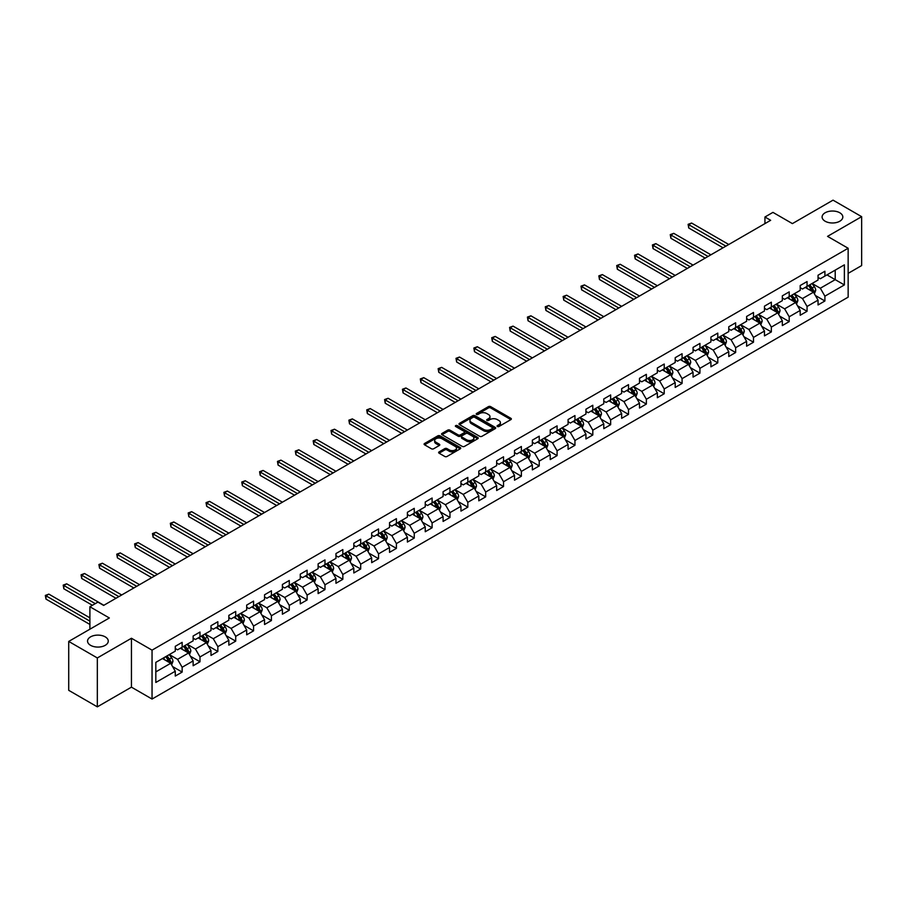 <?xml version="1.0" encoding="UTF-8"?>
<svg xmlns="http://www.w3.org/2000/svg" width="907" height="907" viewBox="0 0 907 907"><rect width="100%" height="100%" fill="white"/><g stroke="black" fill="none" stroke-linecap="round" stroke-linejoin="round"><path stroke-width="1.36" d="M497.376 426.494A1.111 0.646 0 0 0 498.952 426.494L510.89 419.601A1.587 0.918 0 0 0 511.355 418.955A1.587 0.918 0 0 0 510.89 418.308L490.664 406.631A1.587 0.918 0 0 0 488.42 406.631L476.481 413.524A1.111 0.646 0 0 0 478.057 414.431L479.599 413.535A5.079 2.936 0 0 1 486.787 413.535L488.476 414.51A5.079 2.936 0 0 1 489.961 416.585A5.079 2.936 0 0 1 488.476 418.66L486.934 419.556A1.111 0.646 0 0 0 488.499 420.463L490.052 419.567A5.079 2.936 0 0 1 497.24 419.567L498.929 420.542A5.079 2.936 0 0 1 500.415 422.617A5.079 2.936 0 0 1 498.929 424.691L497.376 425.587A1.111 0.646 0 0 0 497.376 426.494L497.376 425.587M105.235 636.873A10.362 5.986 0 0 0 93.943 635.569A10.362 5.986 0 0 0 87.548 641.102A10.362 5.986 0 0 0 90.587 645.331A10.362 5.986 0 0 0 101.867 646.623A10.362 5.986 0 0 0 108.262 641.102A10.362 5.986 0 0 0 105.235 636.873M839.791 212.771A10.362 5.986 0 0 0 828.499 211.478A10.362 5.986 0 0 0 822.105 217A10.362 5.986 0 0 0 825.143 221.229A10.362 5.986 0 0 0 836.424 222.532A10.362 5.986 0 0 0 842.818 217A10.362 5.986 0 0 0 839.791 212.771M439.101 451.901A1.587 0.918 0 0 0 438.637 452.548A1.587 0.918 0 0 0 439.101 453.194L444.77 456.47A1.587 0.918 0 0 0 447.026 456.47L460.28 448.818A1.587 0.918 0 0 0 460.745 448.171A1.587 0.918 0 0 0 460.28 447.525L440.054 435.848A1.587 0.918 0 0 0 437.809 435.848L424.555 443.5A1.587 0.918 0 0 0 424.091 444.147A1.587 0.918 0 0 0 424.555 444.804L431.403 448.761A1.587 0.918 0 0 0 433.648 448.761L439.328 445.484A1.587 0.918 0 0 0 439.793 444.827A1.587 0.918 0 0 0 439.328 444.181L435.927 442.219A4.252 2.449 0 0 1 434.68 440.485A4.252 2.449 0 0 1 437.31 438.217A4.252 2.449 0 0 1 441.936 438.75L455.246 446.437A4.252 2.449 0 0 1 456.493 448.171A4.252 2.449 0 0 1 453.874 450.439A4.252 2.449 0 0 1 449.237 449.906L447.026 448.625A1.587 0.918 0 0 0 444.77 448.625L439.101 451.901L439.101 453.194L444.77 449.951L444.77 448.625M848.147 273.37L861.65 265.57L861.65 216.671L833.034 200.152L792.401 223.61L772.945 212.374L764.941 217L770.655 220.31L103.625 605.411L97.911 602.112L89.895 606.738L89.895 629.197M97.332 657.949L97.332 706.848L131.447 687.155L131.447 638.256L97.332 657.949L68.717 641.43L109.35 617.973L89.895 606.738M131.447 638.256L152.047 650.149L848.147 248.257L848.147 297.156L152.047 699.048L152.047 650.149M861.65 216.671L827.547 236.364L848.147 248.257M479.712 436.301A1.587 0.918 0 0 0 481.957 436.301L495.222 428.648A1.587 0.918 0 0 0 495.687 428.002A1.587 0.918 0 0 0 495.222 427.356L474.996 415.678A1.587 0.918 0 0 0 472.751 415.678L459.486 423.331A1.587 0.918 0 0 0 459.021 423.977A1.587 0.918 0 0 0 459.486 424.623L479.712 436.301M456.062 426.732A1.111 0.646 0 0 1 457.185 426.891L457.185 425.564L477.751 437.435A1.587 0.918 0 0 1 478.216 438.081A1.587 0.918 0 0 1 477.751 438.739L464.486 446.391A1.587 0.918 0 0 1 462.241 446.391L442.026 434.714L447.695 431.46L447.695 430.145L442.026 433.421A1.587 0.918 0 0 0 441.562 434.068A1.587 0.918 0 0 0 442.026 434.714L442.026 433.421M447.695 431.46A1.587 0.918 0 0 1 449.94 431.46L449.94 430.145A1.587 0.918 0 0 0 447.695 430.145M449.94 430.145L458.148 434.872A1.587 0.918 0 0 0 460.393 434.872L464.157 432.707A1.587 0.918 0 0 0 464.622 432.049A1.587 0.918 0 0 0 464.157 431.403L455.62 426.471A1.111 0.646 0 0 1 457.185 425.564M97.332 706.848L68.717 690.329L68.717 641.43M172.591 666.566L182.148 672.087L182.148 667.269L193.134 660.92L193.134 665.749L199.994 661.781L199.994 656.951L210.991 650.614L210.991 655.432L217.85 651.475L217.85 646.646L228.836 640.308L228.836 645.126L235.707 641.158L235.707 636.34L246.693 629.991L246.693 634.821L253.563 630.853L253.563 626.034L264.549 619.685L264.549 624.515L271.42 620.547L271.42 615.728L282.406 609.379L282.406 614.209L289.276 610.241L289.276 605.411L300.262 599.073L300.262 603.892L307.122 599.935L307.122 595.105L318.119 588.768L318.119 593.586L324.978 589.618L324.978 584.8L335.964 578.451L335.964 583.28L342.835 579.312L342.835 574.494L353.821 568.145L353.821 572.975L360.691 569.006L360.691 564.177L371.677 557.839L371.677 562.657L378.548 558.701L378.548 553.871L389.534 547.533L389.534 552.352L396.404 548.395L396.404 543.565L407.39 537.227L407.39 542.046L414.25 538.078L414.25 533.259L425.247 526.91L425.247 531.74L432.106 527.772L432.106 522.954L443.092 516.605L443.092 521.434L449.963 517.466L449.963 512.636L460.949 506.299L460.949 511.117L467.819 507.16L467.819 502.331L478.805 495.993L478.805 500.811L485.676 496.843L485.676 492.025L496.662 485.676L496.662 490.506L503.532 486.537L503.532 481.719L514.518 475.37L514.518 480.2L521.378 476.232L521.378 471.402L532.375 465.064L532.375 469.883L539.234 465.926L539.234 461.096L550.22 454.758L550.22 459.577L557.091 455.62L557.091 450.79L568.077 444.453L568.077 449.271L574.947 445.303L574.947 440.485L585.933 434.136L585.933 438.965L592.804 434.997L592.804 430.179L603.79 423.83L603.79 428.66L610.66 424.691L610.66 419.862L621.646 413.524L621.646 418.342L628.506 414.386L628.506 409.556L639.492 403.218L639.492 408.037L646.362 404.068L646.362 399.25L657.348 392.901L657.348 397.731L664.219 393.763L664.219 388.944L675.205 382.595L675.205 387.425L682.075 383.457L682.075 378.638L693.061 372.289L693.061 377.108L699.932 373.151L699.932 368.321L710.918 361.984L710.918 366.802L717.788 362.845L717.788 358.016L728.774 351.678L728.774 356.496L735.634 352.528L735.634 347.71L746.62 341.361L746.62 346.191L753.49 342.222L753.49 337.404L764.476 331.055L764.476 335.885L771.347 331.917L771.347 327.087L782.333 320.749L782.333 325.568L789.203 321.611L789.203 316.781L800.189 310.443L800.189 315.262L807.06 311.294L807.06 306.475L818.046 300.126L818.046 304.956L824.905 300.988L824.905 296.17L844.372 284.934L844.372 264.844L835.211 270.127L835.211 279.651L844.372 284.934M182.148 672.087L175.278 676.055L175.278 671.225L155.823 682.461L155.823 662.371L175.278 651.147L175.278 646.317L182.148 642.349L182.148 647.179L193.134 640.83L193.134 636.011L199.994 632.043L199.994 636.873L210.991 630.524L210.991 625.705L217.85 621.737L217.85 626.556L228.836 620.218L228.836 615.388L235.707 611.431L235.707 616.25L246.693 609.912L246.693 605.082L253.563 601.114L253.563 605.944L264.549 599.595L264.549 594.777L271.42 590.808L271.42 595.638L282.406 589.289L282.406 584.471L289.276 580.503L289.276 585.332L300.262 578.983L300.262 574.165L307.122 570.197L307.122 575.015L318.119 568.678L318.119 563.848L324.978 559.891L324.978 564.71L335.964 558.372L335.964 553.542L342.835 549.574L342.835 554.404L353.821 548.055L353.821 543.236L360.691 539.268L360.691 544.098L371.677 537.749L371.677 532.931L378.548 528.962L378.548 533.781L389.534 527.443L389.534 522.613L396.404 518.657L396.404 523.475L407.39 517.137L407.39 512.308L414.25 508.339L414.25 513.169L425.247 506.82L425.247 502.002L432.106 498.034L432.106 502.863L443.092 496.514L443.092 491.696L449.963 487.728L449.963 492.558L460.949 486.209L460.949 481.39L467.819 477.422L467.819 482.241L478.805 475.903L478.805 471.073L485.676 467.116L485.676 471.935L496.662 465.597L496.662 460.767L503.532 456.799L503.532 461.629L514.518 455.28L514.518 450.462L521.378 446.493L521.378 451.323L532.375 444.974L532.375 440.156L539.234 436.188L539.234 441.006L550.22 434.668L550.22 429.839L557.091 425.882L557.091 430.7L568.077 424.363L568.077 419.533L574.947 415.576L574.947 420.395L585.933 414.046L585.933 409.227L592.804 405.259L592.804 410.089L603.79 403.74L603.79 398.921L610.66 394.953L610.66 399.783L621.646 393.434L621.646 388.615L628.506 384.647L628.506 389.466L639.492 383.128L639.492 378.298L646.362 374.342L646.362 379.16L657.348 372.822L657.348 367.993L664.219 364.024L664.219 368.854L675.205 362.505L675.205 357.687L682.075 353.719L682.075 358.548L693.061 352.199L693.061 347.381L699.932 343.413L699.932 348.231L710.918 341.894L710.918 337.064L717.788 333.107L717.788 337.926L728.774 331.588L728.774 326.758L735.634 322.801L735.634 327.62L746.62 321.271L746.62 316.452L753.49 312.484L753.49 317.314L764.476 310.965L764.476 306.147L771.347 302.178L771.347 307.008L782.333 300.659L782.333 295.841L789.203 291.873L789.203 296.691L800.189 290.353L800.189 285.524L807.06 281.567L807.06 286.385L818.046 280.048L818.046 275.218L824.905 271.25L824.905 276.079L844.372 264.844M180.312 648.233L188.554 652.995L177.568 659.332L169.326 654.582M175.278 648.494L177.568 649.82L182.148 647.179M177.568 659.332L182.148 667.269M188.554 652.995L193.134 660.92M198.168 637.927L206.411 642.689L195.424 649.027L187.182 644.265M193.134 638.188L195.424 639.514L199.994 636.873M195.424 649.027L199.994 656.951M206.411 642.689L210.991 650.614M216.025 627.621L224.267 632.372L213.27 638.721L205.039 633.959M210.991 627.882L213.27 629.209L217.85 626.556M213.27 638.721L217.85 646.646M224.267 632.372L228.836 640.308M233.881 617.304L242.112 622.066L231.126 628.415L222.884 623.653M228.836 617.576L231.126 618.891L235.707 616.25M231.126 628.415L235.707 636.34M242.112 622.066L246.693 629.991M251.727 606.998L259.969 611.76L248.983 618.098L240.74 613.347M246.693 607.271L248.983 608.586L253.563 605.944M248.983 618.098L253.563 626.034M259.969 611.76L264.549 619.685M269.583 596.693L277.825 601.454L266.839 607.792L258.597 603.042M264.549 596.953L266.839 598.28L271.42 595.638M266.839 607.792L271.42 615.728M277.825 601.454L282.406 609.379M287.44 586.387L295.682 591.137L284.696 597.486L276.454 592.724M282.406 586.648L284.696 587.974L289.276 585.332M284.696 597.486L289.276 605.411M295.682 591.137L300.262 599.073M305.296 576.081L313.539 580.831L302.553 587.18L294.31 582.419M300.262 576.342L302.553 577.657L307.122 575.015M302.553 587.18L307.122 595.105M313.539 580.831L318.119 588.768M323.153 565.764L331.395 570.526L320.398 576.863L312.167 572.113M318.119 566.036L320.398 567.351L324.978 564.71M320.398 576.863L324.978 584.8M331.395 570.526L335.964 578.451M341.009 555.458L349.24 560.22L338.254 566.558L330.012 561.807M335.964 555.719L338.254 557.045L342.835 554.404M338.254 566.558L342.835 574.494M349.24 560.22L353.821 568.145M358.855 545.152L367.097 549.914L356.111 556.252L347.869 551.49M353.821 545.413L356.111 546.74L360.691 544.098M356.111 556.252L360.691 564.177M367.097 549.914L371.677 557.839M376.711 534.847L384.953 539.597L373.967 545.946L365.725 541.184M371.677 535.107L373.967 536.434L378.548 533.781M373.967 545.946L378.548 553.871M384.953 539.597L389.534 547.533M394.568 524.529L402.81 529.291L391.824 535.64L383.582 530.878M389.534 524.802L391.824 526.117L396.404 523.475M391.824 535.64L396.404 543.565M402.81 529.291L407.39 537.227M412.424 514.224L420.667 518.985L409.681 525.323L401.438 520.573M407.39 514.496L409.681 515.811L414.25 513.169M409.681 525.323L414.25 533.259M420.667 518.985L425.247 526.91M430.281 503.918L438.523 508.68L427.526 515.017L419.295 510.267M425.247 504.179L427.526 505.505L432.106 502.863M427.526 515.017L432.106 522.954M438.523 508.68L443.092 516.605M448.137 493.612L456.368 498.362L445.382 504.711L437.14 499.95M443.092 493.873L445.382 495.199L449.963 492.558M445.382 504.711L449.963 512.636M456.368 498.362L460.949 506.299M465.983 483.306L474.225 488.057L463.239 494.406L454.997 489.644M460.949 483.567L463.239 484.882L467.819 482.241M463.239 494.406L467.819 502.331M474.225 488.057L478.805 495.993M483.839 472.989L492.082 477.751L481.095 484.1L472.853 479.338M478.805 473.261L481.095 474.576L485.676 471.935M481.095 484.1L485.676 492.025M492.082 477.751L496.662 485.676M501.696 462.683L509.938 467.445L498.952 473.783L490.71 469.032M496.662 462.944L498.952 464.271L503.532 461.629M498.952 473.783L503.532 481.719M509.938 467.445L514.518 475.37M519.552 452.378L527.795 457.139L516.809 463.477L508.566 458.715M514.518 452.638L516.809 453.965L521.378 451.323M516.809 463.477L521.378 471.402M527.795 457.139L532.375 465.064M537.409 442.072L545.651 446.822L534.654 453.171L526.423 448.409M532.375 442.333L534.654 443.659L539.234 441.006M534.654 453.171L539.234 461.096M545.651 446.822L550.22 454.758M555.265 431.755L563.496 436.516L552.51 442.865L544.268 438.104M550.22 432.027L552.51 433.342L557.091 430.7M552.51 442.865L557.091 450.79M563.496 436.516L568.077 444.453M573.111 421.449L581.353 426.211L570.367 432.548L562.125 427.798M568.077 421.721L570.367 423.036L574.947 420.395M570.367 432.548L574.947 440.485M581.353 426.211L585.933 434.136M590.967 411.143L599.21 415.905L588.224 422.243L579.981 417.492M585.933 411.404L588.224 412.73L592.804 410.089M588.224 422.243L592.804 430.179M599.21 415.905L603.79 423.83M608.824 400.837L617.066 405.588L606.08 411.937L597.838 407.175M603.79 401.098L606.08 402.425L610.66 399.783M606.08 411.937L610.66 419.862M617.066 405.588L621.646 413.524M626.68 390.532L634.923 395.282L623.937 401.631L615.694 396.869M621.646 390.792L623.937 392.107L628.506 389.466M623.937 401.631L628.506 409.556M634.923 395.282L639.492 403.218M644.537 380.214L652.779 384.976L641.782 391.325L633.551 386.563M639.492 380.487L641.782 381.802L646.362 379.16M641.782 391.325L646.362 399.25M652.779 384.976L657.348 392.901M662.382 369.909L670.624 374.67L659.638 381.008L651.396 376.258M657.348 370.169L659.638 371.496L664.219 368.854M659.638 381.008L664.219 388.944M670.624 374.67L675.205 382.595M680.239 359.603L688.481 364.365L677.495 370.702L669.253 365.94M675.205 359.864L677.495 361.19L682.075 358.548M677.495 370.702L682.075 378.638M688.481 364.365L693.061 372.289M698.095 349.297L706.338 354.047L695.352 360.396L687.109 355.635M693.061 349.558L695.352 350.884L699.932 348.231M695.352 360.396L699.932 368.321M706.338 354.047L710.918 361.984M715.952 338.991L724.194 343.742L713.208 350.091L704.966 345.329M710.918 339.252L713.208 340.567L717.788 337.926M713.208 350.091L717.788 358.016M724.194 343.742L728.774 351.678M733.808 328.674L742.051 333.436L731.065 339.774L722.822 335.023M728.774 328.946L731.065 330.261L735.634 327.62M731.065 339.774L735.634 347.71M742.051 333.436L746.62 341.361M751.665 318.368L759.896 323.13L748.91 329.468L740.679 324.717M746.62 318.629L748.91 319.956L753.49 317.314M748.91 329.468L753.49 337.404M759.896 323.13L764.476 331.055M769.51 308.063L777.753 312.813L766.766 319.162L758.524 314.4M764.476 308.323L766.766 309.65L771.347 307.008M766.766 319.162L771.347 327.087M777.753 312.813L782.333 320.749M787.367 297.757L795.609 302.507L784.623 308.856L776.381 304.094M782.333 298.018L784.623 299.333L789.203 296.691M784.623 308.856L789.203 316.781M795.609 302.507L800.189 310.443M805.223 287.44L813.466 292.201L802.48 298.55L794.237 293.789M800.189 287.712L802.48 289.027L807.06 286.385M802.48 298.55L807.06 306.475M813.466 292.201L818.046 300.126M826.969 274.889L835.211 279.651L820.336 288.233L812.094 283.483M818.046 277.395L820.336 278.721L824.905 276.079M820.336 288.233L824.905 296.17M131.447 687.155L152.047 699.048M764.941 217L764.941 223.61M155.823 671.894L170.697 663.3L162.455 658.539M170.697 663.3L175.278 671.225M815.359 295.478L824.905 300.988M797.502 305.784L807.06 311.294M779.646 316.09L789.203 321.611M761.789 326.395L771.347 331.917M743.933 336.701L753.49 342.222M726.076 347.018L735.634 352.528M708.231 357.324L717.788 362.845M690.374 367.63L699.932 373.151M672.518 377.936L682.075 383.457M654.661 388.253L664.219 393.763M636.805 398.558L646.362 404.068M618.948 408.864L628.506 414.386M601.103 419.17L610.66 424.691M583.246 429.476L592.804 434.997M565.39 439.793L574.947 445.303M547.533 450.099L557.091 455.62M529.677 460.405L539.234 465.926M511.82 470.71L521.378 476.232M493.975 481.027L503.532 486.537M476.118 491.333L485.676 496.843M458.262 501.639L467.819 507.16M440.405 511.945L449.963 517.466M422.549 522.251L432.106 527.772M404.692 532.568L414.25 538.078M386.847 542.874L396.404 548.395M368.99 553.179L378.548 558.701M351.134 563.485L360.691 569.006M333.277 573.791L342.835 579.312M315.421 584.108L324.978 589.618M297.564 594.414L307.122 599.935M279.719 604.72L289.276 610.241M261.862 615.025L271.42 620.547M244.006 625.342L253.563 630.853M226.149 635.648L235.707 641.158M208.293 645.954L217.85 651.475M190.447 656.26L199.994 661.781M497.818 426.653L498.929 426.018A5.079 2.936 0 0 0 500.415 423.943L500.415 422.617M489.961 416.585L489.961 417.912A5.079 2.936 0 0 1 488.476 419.986L487.376 420.621M510.89 418.308L510.89 419.601L490.664 407.946A1.587 0.918 0 0 0 488.42 407.946L476.923 414.59M495.222 427.356L495.222 428.648L474.996 416.993A1.587 0.918 0 0 0 472.751 416.993L459.509 424.635L459.486 423.331M492.41 428.455A1.111 0.646 0 0 0 492.41 427.548L474.656 417.299A1.111 0.646 0 0 0 473.08 417.299L471.459 418.24A5.079 2.936 0 0 0 469.962 420.315A5.079 2.936 0 0 0 471.459 422.39L483.59 429.396A5.079 2.936 0 0 0 490.778 429.396L492.41 428.455L492.41 429.771A1.111 0.646 0 0 0 492.739 429.317L492.739 428.002M469.962 420.315L469.962 421.642A5.079 2.936 0 0 0 471.459 423.716L471.459 422.39M492.41 429.771L490.778 430.712A5.079 2.936 0 0 1 483.59 430.712L471.459 423.716M449.94 431.46L458.148 436.199A1.587 0.918 0 0 0 460.393 436.199L464.157 434.022A1.587 0.918 0 0 0 464.622 433.376L464.622 432.049M457.185 426.891L477.728 438.75M466.652 439.793A4.252 2.449 0 0 0 471.289 440.326A4.252 2.449 0 0 0 473.908 438.058A4.252 2.449 0 0 0 472.66 436.324L467.978 433.614A1.587 0.918 0 0 0 465.722 433.614L461.958 435.779A1.587 0.918 0 0 0 461.493 436.437A1.587 0.918 0 0 0 461.958 437.083L466.652 439.793L466.652 441.108A4.252 2.449 0 0 0 471.289 441.641A4.252 2.449 0 0 0 473.908 439.373L473.908 438.058M461.493 436.437L461.493 437.752A1.587 0.918 0 0 0 461.958 438.398L461.958 437.083M466.652 441.108L461.958 438.398M456.493 448.171L456.493 449.498A4.252 2.449 0 0 1 453.874 451.765A4.252 2.449 0 0 1 449.237 451.233L447.026 449.951A1.587 0.918 0 0 0 444.77 449.951M434.68 440.485L434.68 441.811A4.252 2.449 0 0 0 435.927 443.546L435.927 442.219M439.328 444.181L439.328 445.484L435.927 443.546M460.257 448.829L440.054 437.174A1.587 0.918 0 0 0 437.809 437.174L424.578 444.815M814.373 293.766L815.733 290.342A4.286 2.472 -120 0 0 814.361 286.691L812.003 283.528M807.888 288.982L806.278 286.839M728.774 244.493L691.61 223.043L688.742 224.687L688.742 227.997L723.049 247.792M808.454 285.58L810.813 288.732A4.286 2.472 60 0 1 812.037 291.317L813.42 290.523A4.286 2.472 -120 0 0 812.184 287.938L809.826 284.787M808.749 285.41L811.368 288.902A2.188 1.258 60 0 1 811.765 289.571L813.42 290.523M688.742 227.997L688.118 224.324L725.906 246.148M688.118 224.324L691.61 223.043M796.516 304.072L797.877 300.648A4.286 2.472 -120 0 0 796.505 296.997L794.147 293.845M790.031 299.287L788.421 297.145M710.918 254.799L673.754 233.348L670.897 234.992L670.897 238.303L705.192 258.11M790.598 295.886L792.956 299.038A4.286 2.472 60 0 1 794.192 301.623L795.564 300.829A4.286 2.472 -120 0 0 794.328 298.244L791.97 295.092M790.893 295.716L793.512 299.219A2.188 1.258 60 0 1 793.908 299.877L795.564 300.829M670.897 238.303L670.262 234.63L708.05 256.454M670.262 234.63L673.754 233.348M778.659 314.389L780.02 310.954A4.286 2.472 -120 0 0 778.648 307.303L776.29 304.151M772.174 309.593L770.565 307.45M693.061 265.105L655.897 243.654L653.04 245.309L653.04 248.609L687.336 268.415M772.741 306.192L775.1 309.355A4.286 2.472 60 0 1 776.335 311.929L777.707 311.135A4.286 2.472 -120 0 0 776.483 308.561L774.113 305.41M773.036 306.022L775.666 309.525A2.188 1.258 60 0 1 776.063 310.183L777.707 311.135M653.04 248.609L652.405 244.947L690.204 266.76M652.405 244.947L655.897 243.654M760.803 324.695L762.163 321.259A4.286 2.472 -120 0 0 760.803 317.609L758.433 314.457M754.318 319.899L752.708 317.756M675.205 275.422L638.04 253.96L635.183 255.615L635.183 258.914L669.479 278.721M754.885 316.509L757.254 319.661A4.286 2.472 60 0 1 758.479 322.234L759.851 321.441A4.286 2.472 -120 0 0 758.626 318.867L756.257 315.715M755.191 316.328L757.81 319.831A2.188 1.258 60 0 1 758.207 320.5L759.851 321.441M635.183 258.914L634.549 255.252L672.348 277.066M634.549 255.252L638.04 253.96M742.946 335L744.307 331.577A4.286 2.472 -120 0 0 742.946 327.915L740.577 324.763M736.461 330.216L734.863 328.073M657.348 285.728L620.184 264.266L617.327 265.921L617.327 269.232L651.634 289.027M737.028 326.815L739.398 329.967A4.286 2.472 60 0 1 740.622 332.552L741.994 331.758A4.286 2.472 -120 0 0 740.77 329.173L738.411 326.021M737.334 326.645L739.953 330.137A2.188 1.258 60 0 1 740.35 330.806L741.994 331.758M617.327 269.232L616.703 265.558L654.491 287.383M616.703 265.558L620.184 264.266M725.101 345.306L726.462 341.882A4.286 2.472 -120 0 0 725.09 338.232L722.732 335.068M718.605 340.522L717.006 338.379M639.492 296.033L602.339 274.583L599.47 276.227L599.47 279.537L633.778 299.333M719.183 337.121L721.541 340.272A4.286 2.472 60 0 1 722.766 342.857L724.137 342.064A4.286 2.472 -120 0 0 722.913 339.479L720.555 336.327M719.478 336.95L722.097 340.442A2.188 1.258 60 0 1 722.494 341.111L724.137 342.064M599.47 279.537L598.847 275.864L636.635 297.689M598.847 275.864L602.339 274.583M707.245 355.623L708.605 352.188A4.286 2.472 -120 0 0 707.233 348.537L704.875 345.386M700.76 350.828L699.15 348.685M621.646 306.339L584.482 284.889L581.614 286.544L581.614 289.843L615.921 309.65M701.326 347.426L703.685 350.59A4.286 2.472 60 0 1 704.909 353.163L706.292 352.37A4.286 2.472 -120 0 0 705.056 349.796L702.698 346.633M701.621 347.256L704.24 350.76A2.188 1.258 60 0 1 704.637 351.417L706.292 352.37M581.614 289.843L580.99 286.181L618.778 307.995M580.99 286.181L584.482 284.889M689.388 365.929L690.749 362.494A4.286 2.472 -120 0 0 689.377 358.843L687.018 355.691M682.903 361.133L681.293 358.991M603.79 316.656L566.626 295.194L563.769 296.85L563.769 300.149L598.064 319.956M683.47 357.743L685.828 360.895A4.286 2.472 60 0 1 687.064 363.469L688.436 362.675A4.286 2.472 -120 0 0 687.2 360.102L684.842 356.95M683.765 357.562L686.384 361.065A2.188 1.258 60 0 1 686.792 361.723L688.436 362.675M563.769 300.149L563.134 296.487L600.922 318.3M563.134 296.487L566.626 295.194M671.531 376.235L672.892 372.8A4.286 2.472 -120 0 0 671.52 369.149L669.162 365.997M665.046 371.439L663.436 369.308M585.933 326.962L548.769 305.5L545.912 307.156L545.912 310.455L580.208 330.261M665.613 368.049L667.983 371.201A4.286 2.472 60 0 1 669.207 373.775L670.579 372.992A4.286 2.472 -120 0 0 669.355 370.407L666.985 367.256M665.919 367.879L668.538 371.371A2.188 1.258 60 0 1 668.935 372.04L670.579 372.992M545.912 310.455L545.277 306.793L583.076 328.606M545.277 306.793L548.769 305.5M653.675 386.541L655.035 383.117A4.286 2.472 -120 0 0 653.675 379.455L651.305 376.303M647.19 381.756L645.591 379.614M568.077 337.268L530.912 315.817L528.055 317.461L528.055 320.772L562.351 340.567M647.757 378.355L650.126 381.507A4.286 2.472 60 0 1 651.351 384.092L652.723 383.298A4.286 2.472 -120 0 0 651.498 380.713L649.129 377.561M648.063 378.185L650.682 381.677A2.188 1.258 60 0 1 651.079 382.346L652.723 383.298M528.055 320.772L527.42 317.099L565.22 338.923M527.42 317.099L530.912 315.817M635.818 396.847L637.19 393.423A4.286 2.472 -120 0 0 635.818 389.772L633.449 386.62M629.333 392.062L627.735 389.919M550.22 347.574L513.056 326.123L510.199 327.767L510.199 331.078L544.506 350.884M629.9 388.661L632.27 391.813A4.286 2.472 60 0 1 633.494 394.398L634.866 393.604A4.286 2.472 -120 0 0 633.642 391.019L631.283 387.867M630.206 388.491L632.825 391.994A2.188 1.258 60 0 1 633.222 392.652L634.866 393.604M510.199 331.078L509.575 327.404L547.363 349.229M509.575 327.404L513.056 326.123M617.973 407.164L619.334 403.728A4.286 2.472 -120 0 0 617.962 400.078L615.604 396.926M611.477 402.368L609.878 400.225M532.364 357.88L495.211 336.429L492.342 338.084L492.342 341.383L526.65 361.19M612.055 398.967L614.413 402.13A4.286 2.472 60 0 1 615.638 404.703L617.009 403.91A4.286 2.472 -120 0 0 615.785 401.336L613.427 398.184M612.35 398.797L614.969 402.3A2.188 1.258 60 0 1 615.365 402.957L617.009 403.91M492.342 341.383L491.719 337.721L529.507 359.535M491.719 337.721L495.211 336.429M600.117 417.469L601.477 414.034A4.286 2.472 -120 0 0 600.105 410.383L597.747 407.232M593.632 412.674L592.022 410.531M514.518 368.197L477.354 346.735L474.486 348.39L474.486 351.689L508.793 371.496M594.198 409.284L596.557 412.436A4.286 2.472 60 0 1 597.781 415.009L599.164 414.216A4.286 2.472 -120 0 0 597.928 411.642L595.57 408.49M594.493 409.102L597.112 412.606A2.188 1.258 60 0 1 597.509 413.275L599.164 414.216M474.486 351.689L473.862 348.027L511.65 369.841M473.862 348.027L477.354 346.735M582.26 427.775L583.62 424.351A4.286 2.472 -120 0 0 582.249 420.689L579.89 417.537M575.775 422.991L574.165 420.848M496.662 378.502L459.498 357.041L456.64 358.696L456.64 362.006L490.936 381.802M576.342 419.59L578.7 422.741A4.286 2.472 60 0 1 579.936 425.326L581.308 424.533A4.286 2.472 -120 0 0 580.072 421.948L577.714 418.796M576.637 419.419L579.267 422.911A2.188 1.258 60 0 1 579.664 423.58L581.308 424.533M456.64 362.006L456.006 358.333L493.793 380.158M456.006 358.333L459.498 357.041M564.403 438.081L565.764 434.657A4.286 2.472 -120 0 0 564.392 431.006L562.034 427.843M557.918 433.297L556.308 431.154M478.805 388.808L441.641 367.358L438.784 369.002L438.784 372.312L473.08 392.107M558.485 429.895L560.855 433.047A4.286 2.472 60 0 1 562.079 435.632L563.451 434.838A4.286 2.472 -120 0 0 562.227 432.254L559.857 429.102M558.791 429.725L561.41 433.217A2.188 1.258 60 0 1 561.807 433.886L563.451 434.838M438.784 372.312L438.149 368.639L475.948 390.464M438.149 368.639L441.641 367.358M546.547 448.387L547.907 444.963A4.286 2.472 -120 0 0 546.547 441.312L544.177 438.16M540.062 443.602L538.463 441.46M460.949 399.114L423.784 377.663L420.927 379.319L420.927 382.618L455.223 402.425M540.629 440.201L542.998 443.353A4.286 2.472 60 0 1 544.223 445.938L545.595 445.144A4.286 2.472 -120 0 0 544.37 442.571L542.001 439.407M540.935 440.031L543.554 443.534A2.188 1.258 60 0 1 543.951 444.192L545.595 445.144M420.927 382.618L420.292 378.945L458.092 400.769M420.292 378.945L423.784 377.663M528.69 458.704L530.062 455.269A4.286 2.472 -120 0 0 528.69 451.618L526.321 448.466M522.205 453.908L520.607 451.765M443.092 409.42L405.928 387.969L403.071 389.625L403.071 392.924L437.378 412.73M522.783 450.518L525.142 453.67A4.286 2.472 60 0 1 526.366 456.244L527.738 455.45A4.286 2.472 -120 0 0 526.514 452.876L524.155 449.725M523.078 450.337L525.697 453.84A2.188 1.258 60 0 1 526.094 454.498L527.738 455.45M403.071 392.924L402.447 389.262L440.235 411.075M402.447 389.262L405.928 387.969M510.845 469.01L512.206 465.574A4.286 2.472 -120 0 0 510.834 461.924L508.476 458.772M504.349 464.214L502.75 462.082M425.236 419.737L388.083 398.275L385.214 399.93L385.214 403.23L419.522 423.036M504.927 460.824L507.285 463.976A4.286 2.472 60 0 1 508.51 466.549L509.881 465.767A4.286 2.472 -120 0 0 508.657 463.182L506.299 460.03M505.222 460.654L507.841 464.146A2.188 1.258 60 0 1 508.237 464.815L509.881 465.767M385.214 403.23L384.591 399.568L422.379 421.381M384.591 399.568L388.083 398.275M492.989 479.315L494.349 475.892A4.286 2.472 -120 0 0 492.977 472.23L490.619 469.078M486.503 474.531L484.894 472.388M407.39 430.043L370.226 408.581L367.358 410.236L367.358 413.547L401.665 433.342M487.07 471.13L489.429 474.282A4.286 2.472 60 0 1 490.653 476.867L492.036 476.073A4.286 2.472 -120 0 0 490.8 473.488L488.442 470.336M487.365 470.96L489.984 474.452A2.188 1.258 60 0 1 490.381 475.121L492.036 476.073M367.358 413.547L366.734 409.873L404.522 431.698M366.734 409.873L370.226 408.581M475.132 489.621L476.492 486.197A4.286 2.472 -120 0 0 475.121 482.547L472.762 479.395M468.647 484.837L467.037 482.694M389.534 440.349L352.37 418.898L349.512 420.542L349.512 423.852L383.808 443.659M469.214 481.436L471.572 484.587A4.286 2.472 60 0 1 472.808 487.172L474.18 486.379A4.286 2.472 -120 0 0 472.955 483.794L470.586 480.642M469.509 481.266L472.139 484.769A2.188 1.258 60 0 1 472.536 485.426L474.18 486.379M349.512 423.852L348.878 420.179L386.665 442.004M348.878 420.179L352.37 418.898M457.275 499.938L458.636 496.503A4.286 2.472 -120 0 0 457.264 492.852L454.906 489.701M450.79 495.143L449.18 493M371.677 450.654L334.513 429.204L331.656 430.859L331.656 434.158L365.952 453.965M451.357 491.741L453.727 494.905A4.286 2.472 60 0 1 454.951 497.478L456.323 496.685A4.286 2.472 -120 0 0 455.099 494.111L452.729 490.959M451.663 491.571L454.282 495.075A2.188 1.258 60 0 1 454.679 495.732L456.323 496.685M331.656 434.158L331.021 430.496L368.82 452.31M331.021 430.496L334.513 429.204M439.419 510.244L440.779 506.809A4.286 2.472 -120 0 0 439.419 503.158L437.049 500.006M432.934 505.448L431.335 503.306M353.821 460.971L316.656 439.51L313.799 441.165L313.799 444.464L348.095 464.271M433.501 502.059L435.87 505.21A4.286 2.472 60 0 1 437.095 507.784L438.466 506.99A4.286 2.472 -120 0 0 437.242 504.417L434.872 501.265M433.807 501.877L436.426 505.38A2.188 1.258 60 0 1 436.823 506.049L438.466 506.99M313.799 444.464L313.164 440.802L350.964 462.615M313.164 440.802L316.656 439.51M421.562 520.55L422.934 517.126A4.286 2.472 -120 0 0 421.562 513.464L419.193 510.312M415.077 515.766L413.479 513.623M335.964 471.277L298.811 449.815L295.943 451.471L295.943 454.781L330.25 474.576M415.655 512.364L418.014 515.516A4.286 2.472 60 0 1 419.238 518.101L420.61 517.307A4.286 2.472 -120 0 0 419.385 514.722L417.027 511.571M415.95 512.194L418.569 515.686A2.188 1.258 60 0 1 418.966 516.355L420.61 517.307M295.943 454.781L295.319 451.108L333.107 472.932M295.319 451.108L298.811 449.815M403.717 530.856L405.078 527.432A4.286 2.472 -120 0 0 403.706 523.781L401.348 520.618M397.221 526.071L395.622 523.929M318.119 481.583L280.955 460.132L278.086 461.776L278.086 465.087L312.393 484.882M397.799 522.67L400.157 525.822A4.286 2.472 60 0 1 401.382 528.407L402.753 527.613A4.286 2.472 -120 0 0 401.529 525.028L399.171 521.876M398.094 522.5L400.713 525.992A2.188 1.258 60 0 1 401.109 526.661L402.753 527.613M278.086 465.087L277.463 461.414L315.251 483.238M277.463 461.414L280.955 460.132M385.86 541.162L387.221 537.738A4.286 2.472 -120 0 0 385.849 534.087L383.491 530.935M379.375 536.377L377.765 534.234M300.262 491.889L263.098 470.438L260.23 472.094L260.23 475.393L294.537 495.199M379.942 532.976L382.3 536.128A4.286 2.472 60 0 1 383.536 538.713L384.908 537.919A4.286 2.472 -120 0 0 383.672 535.345L381.314 532.182M380.237 532.806L382.856 536.309A2.188 1.258 60 0 1 383.253 536.967L384.908 537.919M260.23 475.393L259.606 471.719L297.394 493.544M259.606 471.719L263.098 470.438M368.004 551.479L369.364 548.043A4.286 2.472 -120 0 0 367.993 544.393L365.634 541.241M361.519 546.683L359.909 544.54M282.406 502.195L245.241 480.744L242.384 482.399L242.384 485.698L276.68 505.505M362.086 543.293L364.444 546.445A4.286 2.472 60 0 1 365.68 549.018L367.052 548.225A4.286 2.472 -120 0 0 365.827 545.651L363.458 542.499M362.381 543.112L365.011 546.615A2.188 1.258 60 0 1 365.408 547.272L367.052 548.225M242.384 485.698L241.75 482.036L279.537 503.85M241.75 482.036L245.241 480.744M350.147 561.784L351.508 558.349A4.286 2.472 -120 0 0 350.147 554.699L347.778 551.547M343.662 556.989L342.052 554.857M264.549 512.512L227.385 491.05L224.528 492.705L224.528 496.004L258.824 515.811M344.229 553.599L346.599 556.751A4.286 2.472 60 0 1 347.823 559.324L349.195 558.542A4.286 2.472 -120 0 0 347.971 555.957L345.601 552.805M344.535 553.429L347.154 556.921A2.188 1.258 60 0 1 347.551 557.59L349.195 558.542M224.528 496.004L223.893 492.342L261.692 514.156M223.893 492.342L227.385 491.05M332.291 572.09L333.651 568.666A4.286 2.472 -120 0 0 332.291 565.004L329.921 561.852M325.806 567.306L324.207 565.163M246.693 522.817L209.528 501.356L206.671 503.011L206.671 506.321L240.967 526.117M326.373 563.905L328.742 567.056A4.286 2.472 60 0 1 329.967 569.641L331.338 568.848A4.286 2.472 -120 0 0 330.114 566.263L327.756 563.111M326.679 563.735L329.298 567.226A2.188 1.258 60 0 1 329.695 567.895L331.338 568.848M206.671 506.321L206.036 502.648L243.836 524.473M206.036 502.648L209.528 501.356M314.446 582.396L315.806 578.972A4.286 2.472 -120 0 0 314.434 575.321L312.065 572.17M307.949 577.612L306.351 575.469M228.836 533.123L191.683 511.673L188.815 513.317L188.815 516.627L223.122 536.434M308.527 574.21L310.886 577.362A4.286 2.472 60 0 1 312.11 579.947L313.482 579.154A4.286 2.472 -120 0 0 312.257 576.569L309.899 573.417M308.822 574.04L311.441 577.544A2.188 1.258 60 0 1 311.838 578.201L313.482 579.154M188.815 516.627L188.191 512.954L225.979 534.779M188.191 512.954L191.683 511.673M296.589 592.713L297.95 589.278A4.286 2.472 -120 0 0 296.578 585.627L294.219 582.475M290.093 587.917L288.494 585.775M210.991 543.429L173.827 521.978L170.958 523.634L170.958 526.933L205.265 546.74M290.671 584.516L293.029 587.679A4.286 2.472 60 0 1 294.253 590.253L295.637 589.459A4.286 2.472 -120 0 0 294.401 586.886L292.043 583.723M290.966 584.346L293.585 587.849A2.188 1.258 60 0 1 293.981 588.507L295.637 589.459M170.958 526.933L170.335 523.271L208.122 545.084M170.335 523.271L173.827 521.978M278.732 603.019L280.093 599.584A4.286 2.472 -120 0 0 278.721 595.933L276.363 592.781M272.247 598.223L270.637 596.08M193.134 553.746L155.97 532.284L153.113 533.94L153.113 537.239L187.409 557.045M272.814 594.833L275.172 597.985A4.286 2.472 60 0 1 276.408 600.559L277.78 599.765A4.286 2.472 -120 0 0 276.544 597.191L274.186 594.04M273.109 594.652L275.728 598.155A2.188 1.258 60 0 1 276.125 598.824L277.78 599.765M153.113 537.239L152.478 533.577L190.266 555.39M152.478 533.577L155.97 532.284M260.876 613.325L262.236 609.889A4.286 2.472 -120 0 0 260.865 606.239L258.506 603.087M254.391 608.54L252.781 606.398M175.278 564.052L138.113 542.59L135.256 544.245L135.256 547.545L169.552 567.351M254.958 605.139L257.316 608.291A4.286 2.472 60 0 1 258.552 610.876L259.924 610.082A4.286 2.472 -120 0 0 258.699 607.497L256.33 604.345M255.252 604.969L257.883 608.461A2.188 1.258 60 0 1 258.28 609.13L259.924 610.082M135.256 547.545L134.621 543.883L172.409 565.696M134.621 543.883L138.113 542.59M243.019 623.631L244.38 620.207A4.286 2.472 -120 0 0 243.019 616.556L240.65 613.393M236.534 618.846L234.924 616.703M157.421 574.358L120.257 552.907L117.4 554.551L117.4 557.862L151.696 577.657M237.101 615.445L239.471 618.597A4.286 2.472 60 0 1 240.695 621.182L242.067 620.388A4.286 2.472 -120 0 0 240.843 617.803L238.473 614.651M237.407 615.275L240.026 618.767A2.188 1.258 60 0 1 240.423 619.436L242.067 620.388M117.4 557.862L116.765 554.188L154.564 576.013M116.765 554.188L120.257 552.907M225.163 633.936L226.523 630.512A4.286 2.472 -120 0 0 225.163 626.862L222.793 623.71M218.678 629.152L217.079 627.009M139.565 584.664L102.4 563.213L99.543 564.868L99.543 568.167L133.839 587.974M219.245 625.751L221.614 628.902A4.286 2.472 60 0 1 222.839 631.487L224.21 630.694A4.286 2.472 -120 0 0 222.986 628.109L220.628 624.957M219.551 625.581L222.17 629.084A2.188 1.258 60 0 1 222.566 629.741L224.21 630.694M99.543 568.167L98.908 564.494L136.708 586.319M98.908 564.494L102.4 563.213M207.318 644.253L208.678 640.818A4.286 2.472 -120 0 0 207.306 637.168L204.948 634.016M200.821 639.458L199.223 637.315M121.708 594.969L84.555 573.519L81.687 575.174L81.687 578.473L115.994 598.28M201.399 636.068L203.758 639.22A4.286 2.472 60 0 1 204.982 641.793L206.354 641A4.286 2.472 -120 0 0 205.129 638.426L202.771 635.274M201.694 635.886L204.313 639.39A2.188 1.258 60 0 1 204.71 640.047L206.354 641M81.687 578.473L81.063 574.811L118.851 596.625M81.063 574.811L84.555 573.519M189.461 654.559L190.821 651.124A4.286 2.472 -120 0 0 189.45 647.473L187.091 644.321M182.965 649.763L181.366 647.621M103.863 605.286L66.699 583.825L63.83 585.48L63.83 588.779L92.412 605.286M183.543 646.374L185.901 649.525A4.286 2.472 60 0 1 187.125 652.099L188.509 651.305A4.286 2.472 -120 0 0 187.273 648.732L184.915 645.58M183.838 646.203L186.457 649.695A2.188 1.258 60 0 1 186.853 650.364L188.509 651.305M63.83 588.779L63.207 585.117L95.269 603.631M63.207 585.117L66.699 583.825M171.604 664.865L172.965 661.441A4.286 2.472 -120 0 0 171.593 657.779L169.235 654.627M165.119 660.081L163.509 657.938M89.895 617.837L48.842 594.13L45.985 595.786L45.985 599.096L89.895 624.447M165.686 656.679L168.044 659.831A4.286 2.472 60 0 1 169.28 662.416L170.652 661.622A4.286 2.472 -120 0 0 169.416 659.038L167.058 655.886M165.981 656.509L168.6 660.001A2.188 1.258 60 0 1 168.997 660.67L170.652 661.622M45.985 599.096L45.35 595.423L89.895 621.136M45.35 595.423L48.842 594.13M498.929 426.018L498.929 424.691M486.934 420.463L486.934 419.556M488.476 419.986L488.476 418.66M476.481 414.431L476.481 413.524M488.42 407.946L488.42 406.631M490.664 407.946L490.664 406.631M472.751 416.993L472.751 415.678M474.996 416.993L474.996 415.678M483.59 430.712L483.59 429.396M490.778 430.712L490.778 429.396M458.148 436.199L458.148 434.872M460.393 436.199L460.393 434.872M464.157 434.022L464.157 432.707M477.751 438.739L477.751 437.435M447.026 449.951L447.026 448.625M449.237 451.233L449.237 449.906M424.555 444.804L424.555 443.5M437.809 437.174L437.809 435.848M440.054 437.174L440.054 435.848M460.28 448.818L460.28 447.525M813.046 291.952L815.699 290.421M812.184 287.938L814.361 286.691M809.135 289.707L810.813 288.732M795.19 302.269L797.854 300.727M794.328 298.244L796.505 296.997M791.278 300.013L792.956 299.038M777.333 312.575L779.997 311.033M776.483 308.561L778.648 307.303M773.433 310.319L775.1 309.355M759.476 322.881L762.141 321.35M758.626 318.867L760.803 317.609M755.576 320.625L757.254 319.661M741.62 333.186L744.284 331.656M740.77 329.173L742.946 327.915M737.72 330.93L739.398 329.967M723.763 343.504L726.428 341.962M722.913 339.479L725.09 338.232M719.863 341.247L721.541 340.272M705.918 353.809L708.571 352.267M705.056 349.796L707.233 348.537M702.007 351.553L703.685 350.59M688.062 364.115L690.726 362.585M687.2 360.102L689.377 358.843M684.15 361.859L685.828 360.895M670.205 374.421L672.869 372.89M669.355 370.407L671.52 369.149M666.305 372.165L667.983 371.201M652.348 384.727L655.013 383.196M651.498 380.713L653.675 379.455M648.448 382.482L650.126 381.507M634.492 395.044L637.156 393.502M633.642 391.019L635.818 389.772M630.592 392.788L632.27 391.813M616.647 405.35L619.3 403.808M615.785 401.336L617.962 400.078M612.735 403.093L614.413 402.13M598.79 415.655L601.443 414.125M597.928 411.642L600.105 410.383M594.879 413.399L596.557 412.436M580.933 425.961L583.598 424.431M580.072 421.948L582.249 420.689M577.022 423.705L578.7 422.741M563.077 436.278L565.741 434.736M562.227 432.254L564.392 431.006M559.177 434.022L560.855 433.047M545.22 446.584L547.885 445.042M544.37 442.571L546.547 441.312M541.32 444.328L542.998 443.353M527.364 456.89L530.028 455.348M526.514 452.876L528.69 451.618M523.464 454.634L525.142 453.67M509.519 467.196L512.172 465.665M508.657 463.182L510.834 461.924M505.607 464.94L507.285 463.976M491.662 477.501L494.315 475.971M490.8 473.488L492.977 472.23M487.751 475.257L489.429 474.282M473.805 487.819L476.47 486.277M472.955 483.794L475.121 482.547M469.894 485.562L471.572 484.587M455.949 498.124L458.613 496.583M455.099 494.111L457.264 492.852M452.049 495.868L453.727 494.905M438.092 508.43L440.757 506.9M437.242 504.417L439.419 503.158M434.192 506.174L435.87 505.21M420.236 518.736L422.9 517.205M419.385 514.722L421.562 513.464M416.336 516.48L418.014 515.516M402.391 529.053L405.044 527.511M401.529 525.028L403.706 523.781M398.479 526.797L400.157 525.822M384.534 539.359L387.187 537.817M383.672 535.345L385.849 534.087M380.623 537.103L382.3 536.128M366.677 549.665L369.342 548.123M365.827 545.651L367.993 544.393M362.766 547.409L364.444 546.445M348.821 559.97L351.485 558.44M347.971 555.957L350.147 554.699M344.921 557.714L346.599 556.751M330.964 570.276L333.629 568.746M330.114 566.263L332.291 565.004M327.064 568.031L328.742 567.056M313.108 580.593L315.772 579.051M312.257 576.569L314.434 575.321M309.208 578.337L310.886 577.362M295.263 590.899L297.915 589.357M294.401 586.886L296.578 585.627M291.351 588.643L293.029 587.679M277.406 601.205L280.059 599.674M276.544 597.191L278.721 595.933M273.495 598.949L275.172 597.985M259.549 611.511L262.214 609.98M258.699 607.497L260.865 606.239M255.638 609.255L257.316 608.291M241.693 621.828L244.357 620.286M240.843 617.803L243.019 616.556M237.793 619.572L239.471 618.597M223.836 632.134L226.501 630.592M222.986 628.109L225.163 626.862M219.936 629.877L221.614 628.902M205.98 642.439L208.644 640.898M205.129 638.426L207.306 637.168M202.08 640.183L203.758 639.22M188.134 652.745L190.787 651.215M187.273 648.732L189.45 647.473M184.223 650.489L185.901 649.525M170.278 663.051L172.931 661.52M169.416 659.038L171.593 657.779M166.366 660.806L168.044 659.831"/></g></svg>
